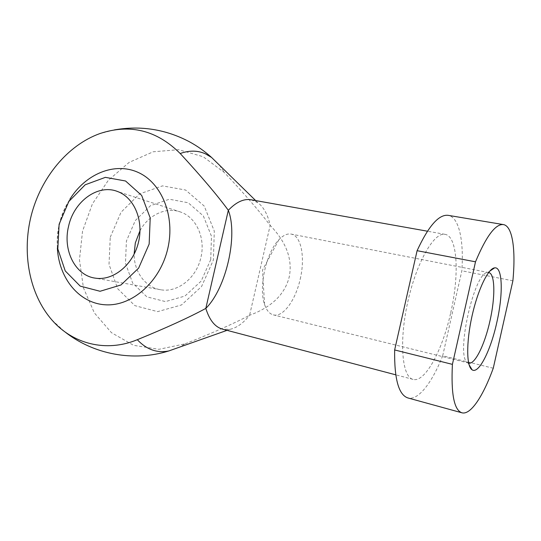 <?xml version="1.0" encoding="UTF-8"?>
<svg xmlns="http://www.w3.org/2000/svg" width="541" height="541" viewBox="0 0 541 541"><rect width="100%" height="100%" fill="white"/><g stroke="black" fill="none" stroke-linecap="round" stroke-linejoin="round"><path stroke-width="0.41" stroke-dasharray="2.71 2.03" d="M300.208 279.115C305.32 257.678 301.317 235.714 291.153 234.084C287.271 233.381 283.166 235.294 278.831 239.825C266.186 252.444 258.409 287.717 264.569 304.482C266.591 310.419 269.513 313.881 273.333 314.876C283.024 317.594 295.609 300.194 300.208 279.115M468.634 363.045L467.796 362.659C455.015 357.993 474.119 271.406 487.678 272.549L488.597 272.556M140.018 230.649C148.477 214.872 166.175 206.513 180.721 212.072C196.241 217.326 205.688 237.959 200.914 257.469C196.545 277.973 177.61 292.877 160.792 289.773C145.543 287.589 134.121 271.988 134.1 254.27M185.171 343.819C212.748 332.904 234.226 323.383 249.597 315.268L270.155 225.36C259.802 211.592 244.573 194.016 224.474 172.653L203.22 156.728L178.679 149.695L153.231 151.778L129.137 162.381L108.342 180.295L92.423 203.849L82.55 231.081L79.453 259.842L83.442 287.866L94.337 312.881L111.466 332.681L133.593 345.327L158.919 349.31L185.171 343.819L179.389 347.207M251.058 199.757L257.759 202.625C263.69 207.054 267.822 214.635 270.155 225.36C286.412 242.253 292.755 259.491 289.198 277.08C284.782 294.473 271.582 307.207 249.597 315.268C243.24 323.248 236.647 327.947 229.803 329.368L222.513 329.151M110.256 237.208L121.062 212.221L139.551 193.921L162.489 185.874L185.597 190.026L204.227 206.067L214.297 231.102L213.384 260.005L201.577 286.52L181.505 304.955L157.607 311.636L134.871 305.645L117.668 288.684L109.018 264.326L110.256 237.208M57.366 247.967C56.257 230.405 60.409 214.202 69.836 199.338C60.802 214.283 56.643 230.493 57.366 247.961M493.257 368.232L442.694 355.782C432.016 382.832 418.166 400.847 407.873 397.939M442.694 355.782L461.852 270.777C463.968 240.529 459.032 217.069 448.158 215.338M450.7 312.813C459.505 274.943 457.666 236.214 445.074 234.348C434.18 231.717 416.442 262.338 407.718 302.162C398.873 341.953 402.085 377.199 413.074 379.39C425.03 382.906 442.565 350.02 450.7 312.813M512.882 280.82L461.852 270.777M210.726 259.639L201.178 281.09L184.914 296.069L165.458 301.594L146.841 296.84L132.66 283.078L125.458 263.19L126.425 240.988L135.304 220.552L150.52 205.661L169.333 199.223L188.2 202.767L203.335 215.913L211.477 236.255L210.726 259.639M219.531 165.228L224.474 172.653M278.831 239.825L262.493 270.121L264.569 304.482M488.699 272.569L291.153 234.084M468.736 363.072L273.333 314.876M180.721 212.072L117.431 191.46M160.792 289.773L95.202 278.135M51.956 320.042L64.575 331.606M114.347 129.908L99.774 133.613M229.803 329.368L227.044 330.341M445.074 234.348L427.437 231.203M413.074 379.39L395.755 374.825M257.759 202.625L255.67 200.576M467.796 362.659L469.081 364.79M487.678 272.549L489.733 271.156"/><path stroke-width="0.81" d="M488.597 272.556L488.699 272.569C495.143 273.462 495.441 297.131 489.93 321.043C484.783 344.516 474.822 364.918 468.736 363.072L468.634 363.045M134.1 254.27L135.318 242.956L140.018 230.649M68.558 226.354C62.587 250.091 75.131 275.47 95.202 278.135C112.866 281.097 132.673 265.361 138.286 243.085C144.089 220.856 134.317 197.451 117.431 191.46C97.853 183.71 73.799 201.475 68.558 226.354M179.389 347.207L168.88 350.926C157.1 353.32 146.577 349.581 137.306 339.707C106.016 352.712 72.67 343.873 51.956 320.042C29.275 294.142 21.681 252.951 31.283 215.277C41.001 177.631 67.463 145.265 99.774 133.613C129.928 123.558 156.741 130.198 180.207 153.522C201.34 176.461 217.381 195.382 228.322 210.293L205.817 308.397C226.091 288.468 238.168 235.687 228.322 210.293C236.228 202.05 243.808 198.533 251.058 199.757L427.437 231.203M137.306 339.707C166.554 327.751 189.391 317.317 205.817 308.397C209.475 320.164 215.041 327.082 222.513 329.151L395.755 374.825M57.366 247.961C58.868 278.466 79.385 303.704 105.894 304.82C132.349 306.199 160.325 281.496 167.811 248.461C175.338 216.211 161.752 182.939 138.165 172.423C114.624 161.691 85.485 173.945 69.836 199.338M394.646 349.953L452.411 364.363L475.505 261.81L417.097 250.693L394.646 349.953C394.233 378.883 398.643 394.883 407.873 397.939L461.906 412.797C454.115 410.132 450.944 393.99 452.411 364.363M496.766 322.646C503.326 294.29 502.697 266.422 494.616 267.863C488.117 268.39 477.737 289.99 471.962 316.329C466.119 342.656 466.45 366.622 472.117 369.828C478.711 374.426 490.68 350.521 496.766 322.646M475.505 261.81C486.264 236.106 495.57 223.697 503.421 224.589C512.625 226.05 515.877 249.888 512.882 280.82L493.257 368.232C483.12 396.242 470.602 415.265 461.906 412.797M503.421 224.589L448.158 215.338C438.893 214.209 428.54 225.989 417.097 250.693M59.111 224.278L57.813 248.914L65.238 270.926L80.203 286.115L100.065 291.274L120.988 284.965L138.638 268.12L149.154 244.079L150.209 217.976L141.668 195.416L125.559 180.998L105.38 177.353L85.207 184.779L68.815 201.509L59.111 224.278M180.207 153.522C189.35 150.242 197.776 150.357 205.485 153.86L211.558 157.438L219.531 165.228M64.575 331.606C93.458 354.578 133.681 362.024 168.88 350.926L227.044 330.341M255.67 200.576L211.558 157.438C204.762 151.297 197.337 146.056 189.282 141.695C165.641 129.265 140.66 125.336 114.347 129.908M469.081 364.79L472.117 369.828M489.733 271.156L494.616 267.863"/></g></svg>
